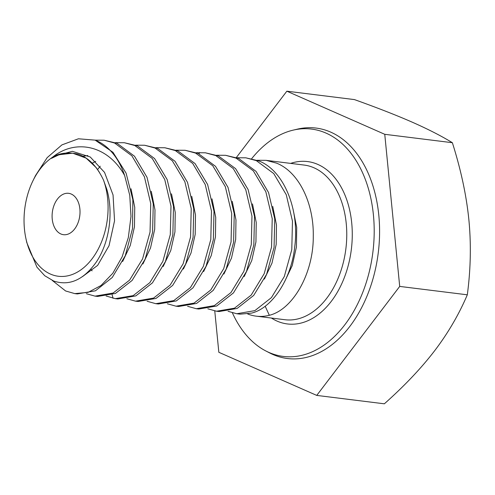<?xml version="1.0" encoding="UTF-8"?>
<svg xmlns="http://www.w3.org/2000/svg" width="495" height="495" viewBox="0 0 495 495"><rect width="100%" height="100%" fill="white"/><g stroke="black" fill="none" stroke-linecap="round" stroke-linejoin="round"><path stroke-width="0.74" d="M25.845 238.194L26.767 242.544L36.921 267.145L44.742 275.727L53.689 281.03C69.411 286.246 83.618 279.91 96.308 262.028C109.315 242.779 113.751 212.59 106.753 189.146L103.505 180.1A62.729 41.623 97.1 0 1 97.076 251.194A62.729 41.623 97.1 0 1 50.416 274.063A62.729 41.623 97.1 0 1 25.845 238.194A62.729 41.623 97.1 0 1 32.986 180.712A62.729 41.623 97.1 0 1 52.161 157.49L53.701 156.296L72.375 151.322L90.251 157.002L104.544 172.402L113.046 194.937L114.549 220.826L109.03 245.706L97.639 265.388L82.541 276.575M103.505 180.1C96.704 165.72 87.906 156.995 77.115 153.926C67.159 152.002 58.843 153.19 52.161 157.49M60.86 233.962A20.846 13.835 -82.9 0 0 63.49 234.692A20.846 13.835 -82.9 0 0 79.466 217.732A20.846 13.835 -82.9 0 0 71.255 194.052A20.846 13.835 -82.9 0 0 68.626 193.322A20.846 13.835 -82.9 0 0 52.649 210.282A20.846 13.835 -82.9 0 0 60.86 233.962M53.701 156.296C76.224 138.965 107.898 145.382 124.622 175.484A77.925 51.709 97.1 0 0 95.127 140.135L78.414 138.786L61.918 144.893L47.18 157.633L35.516 175.564L32.986 180.712M124.622 175.484L129.764 195.308L130.989 216.445L128.335 237.526L122.117 256.88L112.804 273.271L101.042 285.497L88.085 292.372L74.801 293.615L65.606 290.967L52.241 280.43M95.127 140.135L112.965 152.287L126.083 173.108L132.852 199.776L132.505 228.641L125.254 255.779L112.254 277.485L95.461 290.8L77.331 293.931L74.801 293.615M95.158 140.141L104.142 140.215L114.593 143.024L131.862 155.789L144.416 176.82L150.74 203.587L150.047 232.062L142.572 258.916L129.603 280.108L113.095 293.04L95.046 296.134L86.353 293.708M95.046 296.134L97.577 296.449L115.453 293.436L132.122 280.442L145.134 259.157L152.571 232.409L153.277 203.952L147.015 177.309L134.516 156.234L117.129 143.34L104.142 140.215M115.403 142.659L124.387 142.733L134.844 145.542L152.231 158.437L164.73 179.506L170.992 206.155L170.286 234.611L162.849 261.36L149.837 282.639L133.174 295.639L115.292 298.646L106.103 295.998M115.292 298.646L117.822 298.961L135.877 295.868L152.454 282.855L165.429 261.564L172.842 234.754L173.51 206.328L167.143 179.524L154.582 158.549L137.375 145.852L124.387 142.733M135.649 145.177L144.633 145.252L155.09 148.055L172.297 160.751L184.858 181.727L191.225 208.531L190.563 236.95L183.144 263.767L170.169 285.058L153.599 298.07L135.543 301.164L126.844 298.739M135.543 301.164L138.074 301.48L156.03 298.429L172.675 285.398L185.637 264.169L193.087 237.309L193.755 208.847L187.512 182.346L175.013 161.271L157.62 148.37L144.633 145.252M155.894 147.689L164.878 147.764L175.335 150.573L192.728 163.474L205.227 184.542L211.476 211.049L210.802 239.506L203.352 266.372L190.396 287.601L173.751 300.632L155.789 303.683L147.095 301.257M155.789 303.683L158.32 303.992L176.344 300.917L193.019 287.805L206 266.409L213.351 239.691L214.001 211.328L207.615 184.499L195.055 163.56L177.866 150.888L164.878 147.764M176.146 150.208L185.13 150.282L195.587 153.085L212.776 165.763L225.33 186.702L231.716 213.531L231.066 241.894L223.715 268.612L210.734 290.008L194.059 303.119L176.034 306.195L167.341 303.769M176.034 306.195L178.565 306.51L196.62 303.416L213.227 290.367L226.128 269.212L233.584 242.327L234.253 213.852L228.028 187.432L215.517 166.32L198.118 153.4L185.13 150.282M196.391 152.72L205.376 152.794L215.832 155.603L233.238 168.523L245.743 189.635L251.967 216.055L251.299 244.524L243.843 271.415L230.948 292.564L214.335 305.619L196.28 308.713L187.586 306.287M196.28 308.713L198.811 309.029L216.754 305.984L233.454 292.904L246.473 271.495L253.83 244.858L254.504 216.457L248.131 189.579L235.589 168.634L218.363 155.919L205.376 152.794M216.637 155.238L225.621 155.312L236.078 158.122L253.304 170.837L265.846 191.782L272.225 218.66L271.545 247.061L264.188 273.698L251.175 295.107L234.475 308.187L216.532 311.225L207.832 308.8M216.532 311.225L219.062 311.541L237.136 308.441L253.712 295.41L266.588 274.317L274.069 247.413L274.75 218.932L268.544 192.524L256.026 171.369L238.609 158.431L225.621 155.312M236.888 157.757L245.873 157.825L256.323 160.634L273.747 173.572L286.259 194.727L292.465 221.135L291.784 249.616L284.303 276.519L271.433 297.613L254.851 310.637L236.777 313.743L228.084 311.318M240.125 314.158L251.621 313.1C272.337 308.014 291.487 279.013 294.772 246.442C299.642 209.317 283.777 170.398 258.854 160.949L245.873 157.831M257.134 160.269L266.118 160.343L276.575 163.152C298.59 171.821 313.935 202.826 313.273 236.393C313.527 273.463 292.867 309.641 269.336 315.296A77.925 51.709 -82.9 0 1 256.212 316.156A77.925 51.709 -82.9 0 1 247.76 314.003M97.608 169.55L100.244 166.209M131.008 188.774L134.739 207.349L134.448 226.871L130.259 245.495L122.667 261.453M151.26 191.287L154.984 209.868L154.694 229.389L150.505 248.007L142.913 263.971M171.505 193.805L175.236 212.38L174.945 231.901L170.756 250.526L163.164 266.489M191.751 196.323L195.482 214.898L195.191 234.413L191.002 253.038L183.416 269.002M212.002 198.835L215.727 217.41L215.436 236.932L211.247 255.556L203.662 271.52M265.178 306.219L269.336 315.296M232.248 201.354L235.973 219.929L235.682 239.45L231.499 258.068L223.907 274.032M252.493 203.866L256.224 222.447L255.934 241.962L251.745 260.587L244.153 276.55M272.739 206.384L276.47 224.959L276.179 244.481L271.99 263.105L264.398 279.069M292.99 208.902L296.715 227.477L296.425 246.999L292.236 265.623L284.65 281.581M251.67 158.691A114.549 76.013 97.1 0 1 293.244 130.117A114.549 76.013 97.1 0 1 326.019 133.099A114.549 76.013 97.1 0 1 368.682 274.125A114.549 76.013 97.1 0 1 268.89 352.421A114.549 76.013 97.1 0 1 265.809 350.949A114.549 76.013 97.1 0 1 232.396 312.865M293.244 130.117L297.526 129.115A116.115 77.053 -82.9 0 1 330.747 132.14A116.115 77.053 97.1 0 1 373.997 275.09A116.115 77.053 97.1 0 1 272.838 354.463A116.115 77.053 -82.9 0 1 269.713 352.966L265.809 350.949M214.768 310.953L218.833 352.292L316.744 395.406L399.706 286.413L384.757 134.306L286.84 91.191L236.332 157.552M384.757 134.306L452.362 142.708C460.938 169.766 466.439 195.494 468.883 219.885C471.234 244.264 470.714 269.243 467.317 294.81C458.945 314.418 448.13 332.956 434.876 350.435C421.53 367.903 404.687 385.698 384.355 403.809L316.744 395.406M399.706 286.413L467.317 294.81M286.84 91.191L354.451 99.594C377.252 107.749 396.588 115.31 412.453 122.271C428.293 129.275 441.596 136.088 452.362 142.708M266.118 160.343L304.171 165.07A77.925 51.709 97.1 0 1 313.997 167.799A77.925 51.709 97.1 0 1 344.687 256.323A77.925 51.709 97.1 0 1 284.953 319.727L256.212 316.156M112.136 294.785L113.058 298.287M199.052 153.809L199.72 152.51M290.633 163.393A81.817 54.295 97.1 0 1 317.858 164.433A81.817 54.295 97.1 0 1 348.332 265.165A81.817 54.295 97.1 0 1 277.051 321.088A81.817 54.295 97.1 0 1 271.415 318.05M240.118 314.158L236.777 313.743M92.101 270.858L90.826 269.156M95.739 161.339L92.33 163.158M87.85 155.554L82.999 156.222M99.377 172.254L96.203 167.638L86.155 158.159L72.672 153.178L59.115 154.725L51.443 158.363"/></g></svg>

